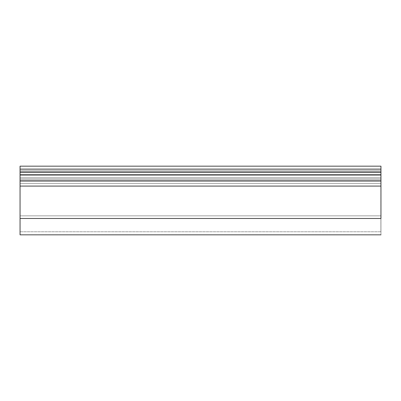 <?xml version="1.0" encoding="UTF-8"?>
<svg xmlns="http://www.w3.org/2000/svg" width="401" height="401" viewBox="0 0 401 401"><rect width="100%" height="100%" fill="white"/><g stroke="black" fill="none" stroke-linecap="round" stroke-linejoin="round"><path stroke-width="0.3" stroke-dasharray="2 1.5" d="M380.95 180.796L380.95 183.442L20.05 183.442L20.05 180.796L380.95 180.796L20.05 180.796L20.05 174.686L380.95 174.686L380.95 186.089L20.05 186.089L20.05 218.49L380.95 218.49L380.95 234.836L380.95 186.089L20.05 186.089L20.05 180.796L380.95 180.796L20.05 180.796L20.05 168.57L20.05 174.686L380.95 174.686L20.05 174.686L380.95 174.686L380.95 168.57L20.05 168.57L380.95 168.57L20.05 168.57L380.95 168.57L380.95 171.628L20.05 171.628L380.95 171.628L20.05 171.628L380.95 171.628L380.95 177.738L20.05 177.738L380.95 177.738L20.05 177.738L380.95 177.738L380.95 180.796L380.95 174.686L20.05 174.686L20.05 172.24L20.05 183.442L380.95 183.442L380.95 215.843L20.05 215.843L20.05 183.442L20.05 231.778L20.05 215.843L380.95 215.843L20.05 215.843L380.95 215.843L380.95 183.442L20.05 183.442L380.95 183.442L380.95 177.738L20.05 177.738L380.95 177.738L20.05 177.738L380.95 177.738L380.95 175.297L20.05 175.297L380.95 175.297L20.05 175.297L380.95 175.297L380.95 172.24L20.05 172.24L380.95 172.24L20.05 172.24L380.95 172.24L380.95 174.686L380.95 168.57L380.95 231.778L380.95 172.24L380.95 174.686L20.05 174.686L380.95 174.686L20.05 174.686L20.05 168.57L20.05 180.796L20.05 172.28L380.95 172.28L380.95 174.686L380.95 172.28L20.05 172.28L20.05 174.686L380.95 174.686L380.95 172.28L20.05 172.28L380.95 172.28L380.95 174.686L20.05 174.686L380.95 174.686L20.05 174.686L20.05 172.28L20.05 174.686L20.05 172.28L380.95 172.28L380.95 174.686L380.95 172.28L20.05 172.28L380.95 172.28L20.05 172.28L380.95 172.28L380.95 168.57L20.05 168.57L20.05 172.28L20.05 168.57L380.95 168.57L20.05 168.57L380.95 168.57L380.95 172.28L20.05 172.28L380.95 172.28L20.05 172.28L20.05 169.874L380.95 169.874L20.05 169.874L20.05 166.164L380.95 166.164L20.05 166.164L20.05 169.874L380.95 169.874L20.05 169.874L380.95 169.874L20.05 169.874L20.05 172.28L380.95 172.28L20.05 172.28L20.05 168.57L20.05 174.686L380.95 174.686L20.05 174.686L20.05 172.24L20.05 231.778L20.05 180.796L20.05 218.49L380.95 218.49L380.95 180.796M20.05 234.836L20.05 218.49L20.05 234.836M20.05 178.961L380.95 178.961L380.95 180.184L20.05 180.184L20.05 178.961L20.05 181.407L380.95 181.407L380.95 178.961L20.05 178.961L380.95 178.961L20.05 178.961L20.05 179.317L20.05 178.961M20.05 181.407L380.95 181.407L20.05 181.407L20.05 180.184L380.95 180.184L380.95 181.407L20.05 181.407L20.05 179.317L20.05 181.407M380.95 178.961L380.95 181.407L380.95 178.961M20.11 180.184L20.11 181.407L380.89 181.407L380.89 180.184L20.11 180.184L380.89 180.184L380.89 178.961L380.89 181.407L20.11 181.407L20.11 178.961L380.89 178.961L20.11 178.961L20.11 180.184L20.11 178.961L380.89 178.961L20.11 178.961L20.11 180.184M380.89 177.738L20.11 177.738L20.11 180.796L380.89 180.796L380.89 177.738L380.89 183.442L20.11 183.442L20.11 177.738L380.89 177.738L20.11 177.738L380.89 177.738L380.89 175.297L20.11 175.297L20.11 177.738L380.89 177.738L20.11 177.738L20.11 172.099L20.11 175.297L380.89 175.297L20.11 175.297L380.89 175.297L380.89 172.099L20.11 172.099L380.89 172.099L380.89 177.738L20.11 177.738L380.89 177.738L380.89 172.099L380.89 180.796L20.11 180.796L20.11 183.442L380.89 183.442L380.89 215.843L20.11 215.843L20.11 183.442L20.11 215.843L380.89 215.843L380.89 231.778L380.89 215.843L20.11 215.843L20.11 231.778L20.11 215.843L380.89 215.843L380.89 183.442L20.11 183.442L380.89 183.442L380.89 177.738M20.11 181.407L380.89 181.407L20.11 181.407L20.11 181.046L20.11 181.407M380.89 183.442L380.89 231.778L380.89 183.442M380.89 178.961L380.89 181.407L380.89 178.961M20.11 177.738L20.11 231.778L20.11 177.738M380.95 166.164L380.95 172.28L380.95 166.164M20.05 231.778L380.95 231.778M380.89 231.778L20.11 231.778"/><path stroke-width="0.6" d="M380.95 218.49L20.05 218.49L20.05 234.836L20.05 186.089L380.95 186.089L380.95 174.686L20.05 174.686L20.05 186.089L380.95 186.089L380.95 218.49L20.05 218.49L20.05 174.686L380.95 174.686L380.95 218.49M20.05 172.28L20.05 174.686L20.05 172.28L380.95 172.28L380.95 174.686L380.95 172.28L20.05 172.28L20.05 169.874L380.95 169.874L20.05 169.874L20.05 172.28M380.95 172.28L380.95 166.164L20.05 166.164L20.05 169.874L20.05 166.164L380.95 166.164L380.95 172.28M380.95 234.836L20.05 234.836"/></g></svg>
